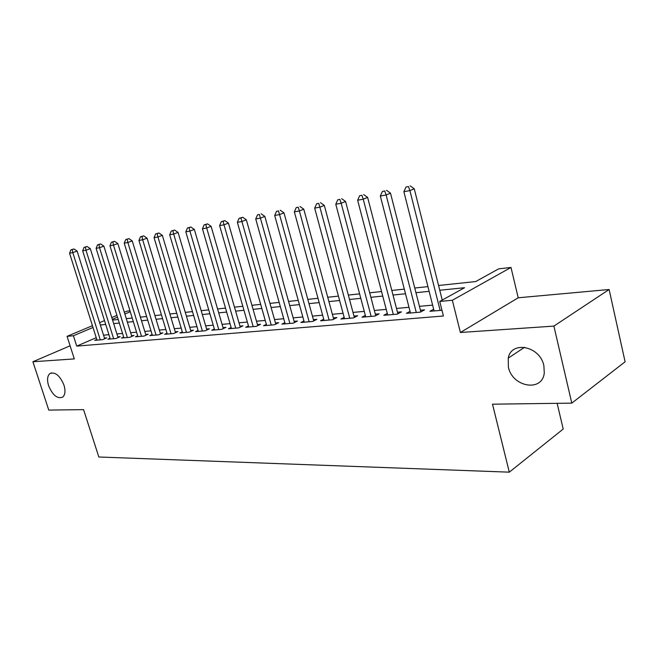<?xml version="1.0" encoding="UTF-8"?>
<svg xmlns="http://www.w3.org/2000/svg" width="658" height="658" viewBox="0 0 658 658"><rect width="100%" height="100%" fill="white"/><g stroke="black" fill="none" stroke-linecap="round" stroke-linejoin="round"><path stroke-width="0.99" d="M508.387 367.09L508.247 358.125C511.258 340.383 540.021 345.96 543.87 365.651L544.273 372.921C542.365 392.505 512.212 387.044 508.387 367.09M48.593 385.711C46.899 379.946 47.327 375.899 49.885 373.571C55.182 371.638 59.87 375.479 63.966 385.086C65.611 390.745 65.216 394.742 62.781 397.078C57.452 399.167 52.73 395.384 48.593 385.711M438.565 285.49L475.709 281.55L498.665 268.859L510.995 267.452L452.35 300.262L439.741 301.446L464.573 287.711L439.766 290.252M518.208 297.786L460.394 332.496L553.888 326.097L571.794 403.132L625.1 361.793L609.119 289.512L518.208 297.786L510.995 267.452M557.145 403.321L563.199 429.065L509.3 472.164L98.832 456.997L83.574 409.63L48.774 410.09L32.9 361.752L74.305 358.914L67.067 336.345L92.441 325.677M124.329 312.27L127.052 311.127L129.98 310.798M553.888 326.097L609.119 289.512M70.102 345.804L32.9 361.752M433.647 309.211L429.888 311.308L441.962 310.263M410.041 311.357L406.414 313.34L420.396 312.131L424.533 309.836L420.429 310.198M387.291 313.43L383.787 315.305L397.267 314.137L401.429 311.876L397.473 312.221M365.338 315.421L361.966 317.189L374.961 316.062L379.156 313.841L375.331 314.179M344.159 317.329L340.902 319.015L353.445 317.929L357.656 315.733L353.971 316.062M323.711 319.179L320.553 320.783L332.677 319.73L336.896 317.567L333.335 317.88M303.947 320.956L300.895 322.486L312.608 321.466L316.835 319.336L313.397 319.64M284.84 322.675L281.887 324.131L293.213 323.152L297.449 321.046L294.126 321.334M266.358 324.336L263.496 325.726L274.46 324.772L278.696 322.7L275.48 322.979M248.461 325.94L245.697 327.265L256.307 326.352L260.543 324.295L257.434 324.575M231.139 327.487L228.458 328.761L238.731 327.873L242.975 325.85L239.956 326.113M214.352 328.992L211.753 330.209L221.713 329.345L225.949 327.347L223.021 327.61M198.083 330.448L195.558 331.616L205.214 330.777L209.45 328.803L206.612 329.049M182.299 331.854L179.856 332.973L189.216 332.158L193.444 330.217L190.697 330.456M166.992 333.219L164.615 334.297L173.704 333.507L177.923 331.583L175.25 331.821M152.13 334.535L149.818 335.572L158.644 334.807L162.847 332.915L160.256 333.137M137.695 335.827L135.449 336.822L144.02 336.074L148.214 334.198L145.698 334.42M123.671 337.069L121.491 338.031L129.815 337.307L134.002 335.457L131.559 335.67M110.042 338.278L107.92 339.207L116.014 338.508L120.192 336.674L117.807 336.88M96.233 337.694L76.723 346.108L443.41 315.996L439.741 301.446M432.619 305.139L419.442 306.34M408.996 307.294L396.486 308.438M386.221 309.375L374.353 310.461M364.269 311.382L352.992 312.41M343.081 313.315L332.356 314.294M322.617 315.182L312.427 316.111M302.844 316.983L293.155 317.872M283.73 318.727L274.518 319.574M265.24 320.421L256.472 321.219M247.35 322.05L239.002 322.815M230.02 323.629L222.075 324.361M213.233 325.167L205.666 325.858M196.956 326.648L189.759 327.306M181.172 328.095L174.321 328.72M165.865 329.485L159.335 330.086M151.003 330.842L144.776 331.41M136.568 332.167L130.638 332.701M122.544 333.441L116.902 333.96M108.915 334.692L103.536 335.177M96.784 339.454L94.719 340.351L102.599 339.668L106.761 337.858L104.441 338.064M460.394 332.496L452.35 300.262M76.723 346.108L73.416 335.753L67.067 336.345M571.794 403.132L492.505 404.185L509.3 472.164M112.576 320.092L118.21 319.492M126.295 318.637L132.209 318.011M140.401 317.14L146.611 316.482M154.926 315.593L161.449 314.902M169.887 314.006L176.739 313.282M185.301 312.369L192.49 311.612M201.192 310.683L208.742 309.885M217.576 308.947L225.505 308.109M234.478 307.154L242.81 306.266M251.924 305.304L260.683 304.374M269.945 303.387L279.148 302.409M288.566 301.413L298.239 300.385M307.812 299.374L317.995 298.288M327.725 297.26L338.434 296.116M348.345 295.072L359.613 293.871M369.689 292.802L381.558 291.543M391.814 290.458L404.308 289.125M414.762 288.023L427.922 286.625M130.276 311.752L124.872 314.039M117.486 317.156L112.337 319.327M99.605 322.667L104.507 320.602M111.786 317.543L116.935 315.379M93.008 327.478L73.416 335.753M429.123 291.338L415.955 292.687M405.501 293.756L393.007 295.031M382.742 296.084L370.873 297.301M360.798 298.329L349.521 299.48M339.618 300.5L328.91 301.594M319.171 302.59L308.989 303.634M299.415 304.613L289.734 305.6M280.316 306.57L271.104 307.508M261.843 308.454L253.083 309.35M243.962 310.288L235.63 311.144M226.656 312.056L218.719 312.871M209.886 313.776L202.327 314.549M193.625 315.437L186.436 316.177M177.866 317.049L171.014 317.756M162.575 318.62L156.053 319.286M147.729 320.133L141.519 320.775M133.319 321.614L127.397 322.214M119.312 323.045L113.678 323.621M105.708 324.435L100.337 324.986M104.663 338.763L77.126 251.085L72.808 252.631L100.287 339.865M72.257 249.563L73.984 248.954L70.965 249.81L72.257 249.563L72.808 252.631L69.567 253.223L97.006 340.153M77.126 251.085L73.984 248.954M70.965 249.81L69.567 253.223M118.037 337.62L90.311 248.65L85.976 250.204L113.637 338.714M85.4 247.104L87.136 246.487L84.068 247.35L85.4 247.104L85.976 250.204L82.653 250.813L110.264 339.002M90.311 248.65L87.136 246.487M84.068 247.35L82.653 250.813M131.789 336.435L103.882 246.141L99.531 247.712L127.372 337.521M98.922 244.562L100.666 243.945L97.557 244.825L98.922 244.562L99.531 247.712L96.109 248.337L123.901 337.817M103.882 246.141L100.666 243.945M97.557 244.825L96.109 248.337M145.944 335.218L117.856 243.559L113.489 245.138L141.503 336.296M112.847 241.955L114.591 241.33L111.441 242.218L112.847 241.955L113.489 245.138L109.96 245.788L137.933 336.608M117.856 243.559L114.591 241.33M111.441 242.218L109.96 245.788M160.511 333.968L132.242 240.902L127.858 242.498L156.053 335.037M127.183 239.265L128.935 238.632L125.736 239.545L127.183 239.265L127.858 242.498L124.23 243.164L152.376 335.35M132.242 240.902L128.935 238.632M125.736 239.545L124.23 243.164M175.513 332.685L147.055 238.163L142.671 239.775L171.031 333.738M141.955 236.502L143.715 235.86L140.458 236.781L141.955 236.502L142.671 239.775L138.928 240.458L167.247 334.067M147.055 238.163L143.715 235.86M140.458 236.781L138.928 240.458M190.96 331.361L162.337 235.342L157.936 236.962L186.469 332.397M157.188 233.648L158.948 232.998L155.642 233.935L157.188 233.648L157.936 236.962L154.071 237.678L182.57 332.734M162.337 235.342L158.948 232.998M155.642 233.935L154.071 237.678M206.892 329.995L178.088 232.43L173.671 234.067L202.384 331.023M172.889 230.703L174.658 230.053L171.294 230.999L172.889 230.703L173.671 234.067L169.69 234.799L198.354 331.369M178.088 232.43L174.658 230.053M171.294 230.999L169.69 234.799M223.309 328.589L194.34 229.42L189.915 231.081L218.785 329.6M189.093 227.668L190.861 227.01L187.448 227.972L189.093 227.668L189.915 231.081L185.811 231.838L214.64 329.962M194.34 229.42L190.861 227.01M187.448 227.972L185.811 231.838M240.252 327.149L211.111 226.327L206.686 227.997L235.72 328.128M205.814 224.534L207.591 223.868L204.12 224.847L205.814 224.534L206.686 227.997L202.442 228.778L231.435 328.506M211.111 226.327L207.591 223.868M204.12 224.847L202.442 228.778M257.739 325.652L228.433 223.12L224.008 224.806L253.19 326.615M223.087 221.294L224.863 220.627L221.335 221.623L223.087 221.294L224.008 224.806L219.624 225.612L248.773 327.001M228.433 223.12L224.863 220.627M221.335 221.623L219.624 225.612M275.801 324.114L246.331 219.813L241.897 221.516L271.236 325.052M240.935 217.946L242.712 217.272L239.125 218.291L240.935 217.946L241.897 221.516L237.374 222.346L266.671 325.447M246.331 219.813L242.712 217.272M239.125 218.291L237.374 222.346M294.455 322.535L264.837 216.392L260.404 218.111L289.89 323.44M259.392 214.492L257.517 214.837L259.392 214.492L260.404 218.111L255.723 218.974L285.169 323.851M264.837 216.392L261.168 213.809M257.517 214.837L255.723 218.974M313.743 320.898L283.985 212.855L279.551 214.59L309.17 321.77M278.474 210.914L276.541 211.276L278.474 210.914L279.551 214.59L274.699 215.479L304.284 322.19M283.985 212.855L280.25 210.223M276.541 211.276L274.699 215.479M333.696 319.204L303.79 209.195L299.365 210.938L329.115 320.043M298.239 207.204L296.232 207.583L298.239 207.204L299.365 210.938L294.348 211.868L324.065 320.479M303.79 209.195L300.007 206.513M296.232 207.583L294.348 211.868M354.341 317.46L324.312 205.403L319.895 207.163L349.76 318.25M318.702 203.371L316.621 203.758L318.702 203.371L319.895 207.163L314.689 208.117L344.529 318.702M324.312 205.403L320.471 202.672M316.621 203.758L314.689 208.117M375.726 315.659L345.573 201.471L341.165 203.248L371.145 316.399M339.915 199.399L337.76 199.802L339.915 199.399L341.165 203.248L335.777 204.243L365.725 316.868M345.573 201.471L341.675 198.691M337.76 199.802L335.777 204.243M397.884 313.8L367.616 197.4L363.232 199.193L393.303 314.475M361.908 195.278L359.671 195.689L361.908 195.278L363.232 199.193L357.639 200.221L387.685 314.96M367.616 197.4L363.668 194.562M359.671 195.689L357.639 200.221M420.857 311.876L390.498 193.172L386.131 194.974L416.284 312.484M384.733 190.993L382.413 191.429L384.733 190.993L386.131 194.974L380.324 196.043L410.46 312.994M390.498 193.172L386.485 190.277M382.413 191.429L380.324 196.043M442.234 300.064L414.252 188.78L409.909 190.598L440.136 310.42M408.429 186.551L406.019 187.004L408.429 186.551L409.909 190.598L403.88 191.708L434.091 310.946M414.252 188.78L410.173 185.836M406.019 187.004L403.88 191.708M508.247 358.125L524.591 347.26M49.885 373.571L51.489 372.864"/></g></svg>
